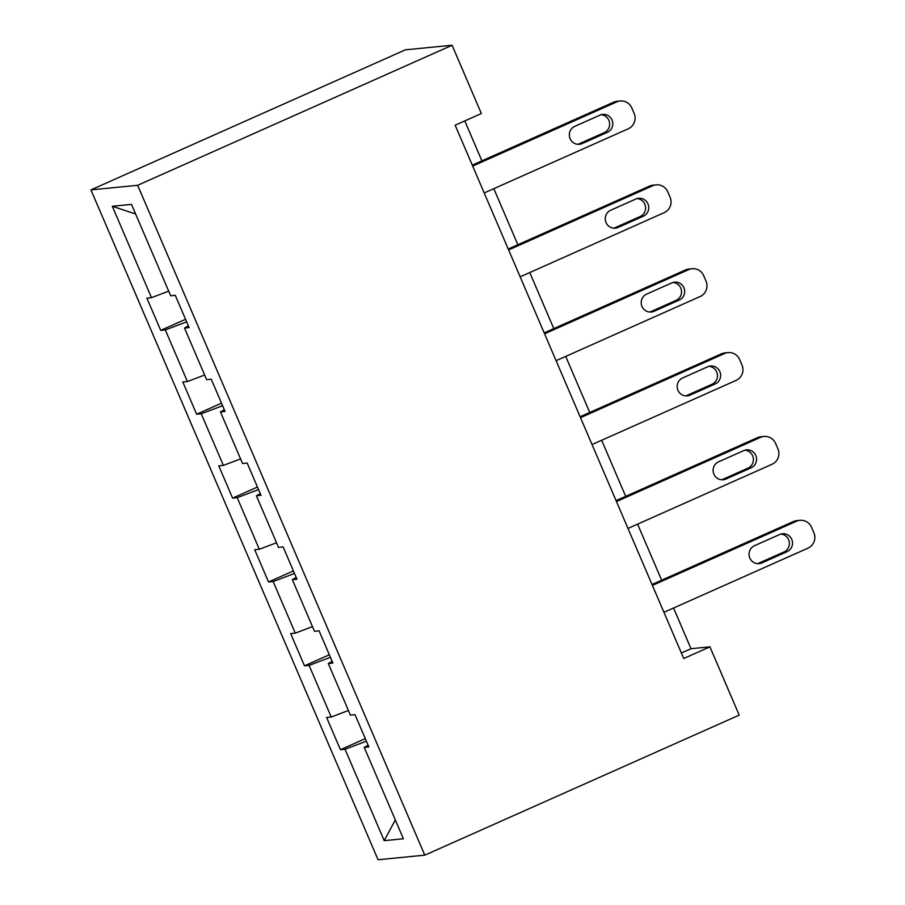<?xml version="1.0" encoding="UTF-8"?>
<svg xmlns="http://www.w3.org/2000/svg" width="905" height="905" viewBox="0 0 905 905"><rect width="100%" height="100%" fill="white"/><g stroke="black" fill="none" stroke-linecap="round" stroke-linejoin="round"><path stroke-width="1.36" d="M90.941 189.88L378.052 859.75L424.773 855.168L137.662 185.299L90.941 189.88L405.372 49.832L452.093 45.25L137.662 185.299M368.109 745.222L364.229 747.383L368.844 746.93L355.02 714.667L350.405 715.12L328.289 663.512L332.893 663.06L319.069 630.808L314.465 631.26L292.338 579.641L296.953 579.189L283.129 546.937L278.514 547.389L256.398 495.77L261.002 495.329L247.178 463.066L242.574 463.518L220.447 411.911L225.062 411.458L211.238 379.195L206.623 379.648L184.507 328.04L189.111 327.587L175.287 295.324L170.683 295.777L131.508 204.383L112.311 206.272L135.626 213.987M364.229 747.383L403.404 838.777L384.206 840.655L345.043 749.261L340.427 749.713L365.292 738.638M112.311 206.272L151.486 297.666L146.87 298.118L160.694 330.37L165.31 329.918L187.426 381.537L182.821 381.989L196.645 414.241L201.249 413.789L223.377 465.396L218.761 465.849L232.596 498.112L237.201 497.66L259.316 549.267L254.712 549.72L268.536 581.983L273.152 581.53L295.268 633.138L290.663 633.591L304.487 665.842L309.091 665.39L331.219 717.009L326.603 717.461L340.427 749.713M452.093 45.25L481.358 113.532L455.158 125.195L683.739 658.512L709.939 646.849L691.001 648.704L673.558 608.013M332.169 661.363L328.289 663.512M331.219 717.009L348.425 710.504M309.091 665.39L330.438 657.324M296.218 577.492L292.338 579.641M295.268 633.138L312.485 626.633M273.152 581.53L294.498 573.453M260.278 493.621L256.398 495.77M259.316 549.267L276.534 542.762M237.201 497.66L258.547 489.594M224.327 409.75L220.447 411.911M223.377 465.396L240.583 458.892M201.249 413.789L222.596 405.723M188.387 325.879L184.507 328.04M187.426 381.537L204.643 375.032M165.31 329.918L186.656 321.852M151.486 297.666L168.692 291.161M709.939 646.849L739.204 715.12L424.773 855.168M661.646 580.207L637.606 524.142M625.694 496.336L601.667 440.271M589.743 412.476L565.716 356.4M553.803 328.606L529.776 272.541M517.852 244.735L493.825 188.67M481.913 160.864L464.785 120.908M384.206 840.655L395.327 819.919M345.043 749.261L366.389 741.195M681.363 652.991L691.001 648.704M160.694 330.37L185.559 319.295M196.645 414.241L221.51 403.166M232.596 498.112L257.45 487.037M268.536 581.983L293.401 570.908M304.487 665.842L329.341 654.779M472.67 166.079L616.746 101.903A11.72 11.448 84.4 0 1 631.837 107.989L634.134 113.374A11.72 11.448 84.4 0 1 628.262 128.793L484.198 192.957M620.208 100.987L617.052 101.303A11.72 11.448 -95.6 0 0 613.59 102.22L472.286 165.151M599.947 115.15A9.378 9.152 -95.6 0 1 612.493 121.406A9.378 9.152 -95.6 0 1 607.323 132.356L582.175 143.556A9.378 9.152 -95.6 0 1 569.63 137.3A9.378 9.152 -95.6 0 1 574.799 126.349L599.947 115.15M601.158 114.709A9.378 9.152 -95.6 0 1 604.167 132.662L579.019 143.861A9.378 9.152 -95.6 0 1 577.809 144.302M508.621 249.938L652.686 185.774A11.72 11.448 84.4 0 1 667.777 191.86L670.085 197.233A11.72 11.448 84.4 0 1 664.213 212.652L520.149 276.828M656.159 184.858L653.003 185.174A11.72 11.448 -95.6 0 0 649.53 186.091L508.225 249.022M635.898 199.021A9.378 9.152 -95.6 0 1 648.444 205.277A9.378 9.152 -95.6 0 1 643.274 216.227L618.115 227.427A9.378 9.152 -95.6 0 1 605.569 221.171A9.378 9.152 -95.6 0 1 610.739 210.22L635.898 199.021M637.109 198.58A9.378 9.152 -95.6 0 1 640.118 216.533L614.959 227.732A9.378 9.152 -95.6 0 1 613.748 228.173M544.572 333.809L688.637 269.645A11.72 11.448 84.4 0 1 703.728 275.731L706.024 281.104A11.72 11.448 84.4 0 1 700.153 296.523L556.089 360.688M692.099 268.728L688.943 269.034A11.72 11.448 -95.6 0 0 685.481 269.95L544.177 332.893M671.849 282.892A9.378 9.152 -95.6 0 1 684.384 289.148A9.378 9.152 -95.6 0 1 679.214 300.087L654.066 311.297A9.378 9.152 -95.6 0 1 641.521 305.03A9.378 9.152 -95.6 0 1 646.69 294.091L671.849 282.892M673.049 282.451A9.378 9.152 -95.6 0 1 676.058 300.403L650.91 311.603A9.378 9.152 -95.6 0 1 649.7 312.044M580.512 417.68L724.577 353.516A11.72 11.448 84.4 0 1 739.668 359.602L741.976 364.975A11.72 11.448 84.4 0 1 736.104 380.394L592.04 444.559M728.05 352.599L724.894 352.905A11.72 11.448 -95.6 0 0 721.421 353.821L580.116 416.764M707.789 366.751A9.378 9.152 -95.6 0 1 720.335 373.018A9.378 9.152 -95.6 0 1 715.165 383.958L690.006 395.157A9.378 9.152 -95.6 0 1 677.46 388.901A9.378 9.152 -95.6 0 1 682.642 377.962L707.789 366.751M709 366.321A9.378 9.152 -95.6 0 1 712.009 384.263L686.85 395.474A9.378 9.152 -95.6 0 1 685.651 395.915M616.463 501.551L760.528 437.387A11.72 11.448 84.4 0 1 775.619 443.461L777.927 448.846A11.72 11.448 84.4 0 1 772.044 464.265L627.98 528.43M763.99 436.47L760.833 436.776A11.72 11.448 -95.6 0 0 757.372 437.692L616.067 500.623M743.74 450.622A9.378 9.152 -95.6 0 1 756.286 456.878A9.378 9.152 -95.6 0 1 751.105 467.828L725.957 479.028A9.378 9.152 -95.6 0 1 713.412 472.772A9.378 9.152 -95.6 0 1 718.581 461.833L743.74 450.622M744.939 450.192A9.378 9.152 -95.6 0 1 747.949 468.134L722.801 479.345A9.378 9.152 -95.6 0 1 721.59 479.774M652.403 585.422L796.479 521.246A11.72 11.448 84.4 0 1 811.559 527.332L813.867 532.717A11.72 11.448 84.4 0 1 807.995 548.136L663.931 612.3M799.941 520.33L796.785 520.647A11.72 11.448 -95.6 0 0 793.323 521.563L652.007 584.494M779.68 534.493A9.378 9.152 -95.6 0 1 792.226 540.749A9.378 9.152 -95.6 0 1 787.056 551.699L761.897 562.899A9.378 9.152 -95.6 0 1 749.351 556.643A9.378 9.152 -95.6 0 1 754.532 545.692L779.68 534.493M780.891 534.052A9.378 9.152 -95.6 0 1 783.9 552.005L758.741 563.204A9.378 9.152 -95.6 0 1 757.542 563.645M613.59 102.22L616.746 101.903M607.323 132.356L604.167 132.662M582.175 143.556L579.019 143.861M649.53 186.091L652.686 185.774M643.274 216.227L640.118 216.533M618.115 227.427L614.959 227.732M685.481 269.95L688.637 269.645M679.214 300.087L676.058 300.403M654.066 311.297L650.91 311.603M721.421 353.821L724.577 353.516M715.165 383.958L712.009 384.263M690.006 395.157L686.85 395.474M757.372 437.692L760.528 437.387M751.105 467.828L747.949 468.134M725.957 479.028L722.801 479.345M793.323 521.563L796.479 521.246M787.056 551.699L783.9 552.005M761.897 562.899L758.741 563.204"/></g></svg>
